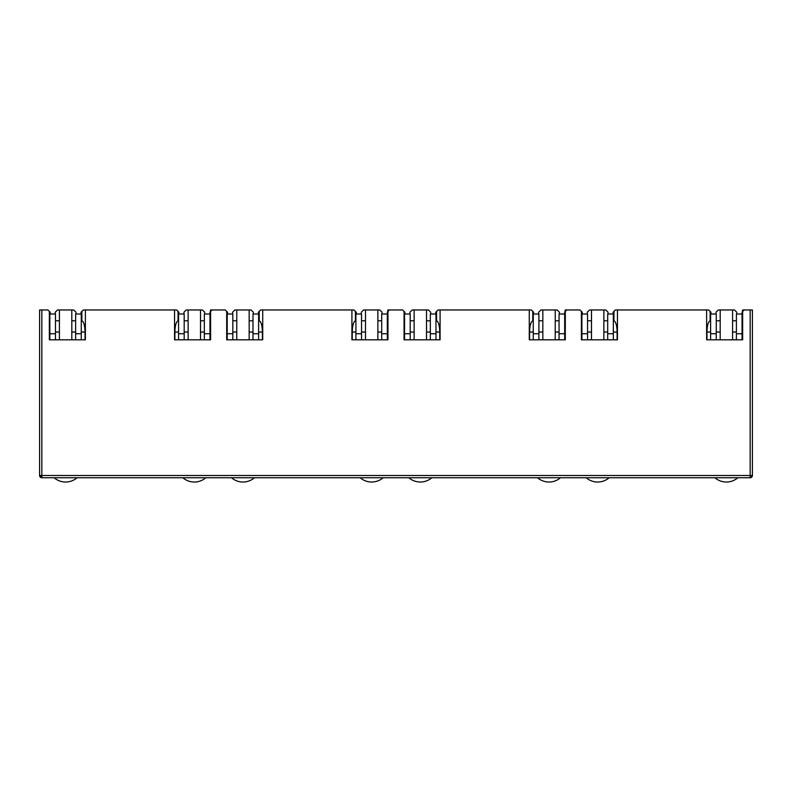 <?xml version="1.0" encoding="UTF-8"?>
<svg xmlns="http://www.w3.org/2000/svg" width="792" height="792" viewBox="0 0 792 792"><rect width="100%" height="100%" fill="white"/><g stroke="black" fill="none" stroke-linecap="round" stroke-linejoin="round"><path stroke-width="1.19" d="M41.847 477.754A2.247 2.247 0 0 1 39.6 475.497L41.847 475.497L41.847 477.754L750.153 477.754A2.247 2.247 0 0 0 752.4 475.497L752.4 309.969L744.064 309.969L742.658 311.375L742.658 339.808L706.622 339.808L706.622 309.969L617.443 309.969L617.443 339.808L581.407 339.808L581.407 311.375L580.001 309.969L566.716 309.969L565.3 311.375L565.3 339.808L529.274 339.808L529.274 309.969L440.085 309.969L440.085 339.808L404.049 339.808L404.049 311.375L402.643 309.969L389.357 309.969L387.951 311.375L387.951 339.808L351.915 339.808L351.915 309.969L262.726 309.969L262.726 339.808L226.7 339.808L226.7 311.375L225.284 309.969L211.999 309.969L210.593 311.375L210.593 339.808L174.557 339.808L174.557 309.969L85.378 309.969L85.378 339.808L49.342 339.808L49.342 311.375L47.936 309.969L41.847 309.969L41.847 475.497L750.153 475.497L750.153 309.969M39.6 475.497L39.6 309.969L41.847 309.969M49.846 332.036L49.342 332.036L49.342 339.808L49.846 339.808L49.846 333.729L55.48 333.729L55.48 314.018L49.846 314.018L49.846 333.729M55.252 314.018L55.252 312.216L57.509 309.969L59.42 309.969L59.42 339.808L55.48 339.808L55.48 333.729M174.557 309.969L176.646 309.969L178.052 311.375L178.052 320.8C176.131 321.809 175.082 325.562 174.893 332.036L174.893 339.808M81.269 332.036L85.041 332.036C84.853 325.562 83.803 321.809 81.883 320.8L81.883 311.375L83.289 309.969L85.378 309.969M204.683 314.018L204.683 312.216L202.425 309.969L200.515 309.969L200.515 339.808L204.346 339.808L204.346 333.729L209.969 333.729L209.969 339.808L210.593 339.808L210.593 332.036L209.969 332.036M227.205 332.036L226.7 332.036L226.7 339.808L227.205 339.808L227.205 333.729L232.828 333.729L232.828 314.018L227.205 314.018L227.205 333.729M232.61 314.018L232.61 312.216L234.858 309.969L236.778 309.969L236.778 339.808L232.828 339.808L232.828 333.729M351.915 309.969L353.994 309.969L355.41 311.375L355.41 320.8C353.489 321.809 352.43 325.562 352.252 332.036L352.252 339.808M258.618 332.036L262.39 332.036C262.211 325.562 261.162 321.809 259.241 320.8L259.241 311.375L260.647 309.969L262.726 309.969M382.041 314.018L382.041 312.216L379.784 309.969L377.873 309.969L377.873 339.808L381.695 339.808L381.695 333.729L387.328 333.729L387.328 339.808L387.951 339.808L387.951 332.036L387.328 332.036M404.554 332.036L404.049 332.036L404.049 339.808L404.554 339.808L404.554 333.729L410.187 333.729L410.187 314.018L404.554 314.018L404.554 333.729M409.959 314.018L409.959 312.216L412.216 309.969L414.127 309.969L414.127 339.808L410.187 339.808L410.187 333.729M529.274 309.969L531.353 309.969L532.759 311.375L532.759 320.8C530.838 321.809 529.789 325.562 529.61 332.036L529.61 339.808M435.976 332.036L439.748 332.036C439.57 325.562 438.511 321.809 436.59 320.8L436.59 311.375L438.006 309.969L440.085 309.969M559.39 314.018L559.39 312.216L557.142 309.969L555.222 309.969L555.222 339.808L559.053 339.808L559.053 333.729L564.686 333.729L564.686 339.808L565.3 339.808L565.3 332.036L564.686 332.036M581.912 332.036L581.407 332.036L581.407 339.808L581.912 339.808L581.912 333.729L587.545 333.729L587.545 314.018L581.912 314.018L581.912 333.729M587.317 314.018L587.317 312.216L589.575 309.969L591.485 309.969L591.485 339.808L587.545 339.808L587.545 333.729M706.622 309.969L708.711 309.969L710.117 311.375L710.117 320.8C708.197 321.809 707.147 325.562 706.959 332.036L706.959 339.808M613.335 332.036L617.107 332.036C616.918 325.562 615.869 321.809 613.948 320.8L613.948 311.375L615.354 309.969L617.443 309.969M736.748 314.018L736.748 312.216L734.491 309.969L732.58 309.969L732.58 339.808L736.412 339.808L736.412 333.729L742.045 333.729L742.045 339.808L742.658 339.808L742.658 332.036L742.045 332.036M751.737 475.497A2.247 1.594 90 0 1 750.153 477.754L750.153 475.497L752.4 475.497L752.4 443.965M59.42 320.78L55.48 320.78L59.42 320.78M49.846 320.78L49.342 320.78L49.846 320.78M81.883 320.78L81.269 320.78L81.883 320.78M75.636 320.78L71.805 320.78L75.636 320.78M49.342 311.375L50.183 312.216L50.183 314.018M85.041 332.036L85.041 339.808M178.893 314.018L178.893 312.216L178.052 311.375M81.883 311.375L81.041 312.216L81.041 314.018M211.999 309.969L210.593 309.969L209.751 314.018M209.969 320.78L210.593 320.78L209.969 320.78M200.515 320.78L204.346 320.78L200.515 320.78M188.13 320.78L184.19 320.78L188.13 320.78M178.556 320.78L178.052 320.78L178.556 320.78M236.778 320.78L232.828 320.78L236.778 320.78M227.205 320.78L226.7 320.78L227.205 320.78M259.241 320.78L258.618 320.78L259.241 320.78M252.995 320.78L249.163 320.78L252.995 320.78M226.7 311.375L227.542 312.216L227.542 314.018M262.39 332.036L262.39 339.808M356.252 314.018L356.252 312.216L355.41 311.375M259.241 311.375L258.39 312.216L258.39 314.018M389.357 309.969L387.951 309.969L387.1 314.018M387.328 320.78L387.951 320.78L387.328 320.78M377.873 320.78L381.695 320.78L377.873 320.78M365.488 320.78L361.538 320.78L365.488 320.78M355.915 320.78L355.41 320.78L355.915 320.78M414.127 320.78L410.187 320.78L414.127 320.78M404.554 320.78L404.049 320.78L404.554 320.78M436.59 320.78L435.976 320.78L436.59 320.78M430.343 320.78L426.512 320.78L430.343 320.78M404.049 311.375L404.9 312.216L404.9 314.018M439.748 332.036L439.748 339.808M533.61 314.018L533.61 312.216L532.759 311.375M436.59 311.375L435.748 312.216L435.748 314.018M566.716 309.969L565.3 309.969L564.458 314.018M564.686 320.78L565.3 320.78L564.686 320.78M555.222 320.78L559.053 320.78L555.222 320.78M542.837 320.78L538.897 320.78L542.837 320.78M533.264 320.78L532.759 320.78L533.264 320.78M591.485 320.78L587.545 320.78L591.485 320.78M581.912 320.78L581.407 320.78L581.912 320.78M613.948 320.78L613.335 320.78L613.948 320.78M607.702 320.78L603.87 320.78L607.702 320.78M581.407 311.375L582.249 312.216L582.249 314.018M617.107 332.036L617.107 339.808M710.959 314.018L710.959 312.216L710.117 311.375M613.948 311.375L613.107 312.216L613.107 314.018M744.064 309.969L742.658 309.969L741.817 314.018M742.045 320.78L742.658 320.78L742.045 320.78M732.58 320.78L736.412 320.78L732.58 320.78M720.195 320.78L716.255 320.78L720.195 320.78M710.622 320.78L710.117 320.78L710.622 320.78M59.42 309.969L73.715 309.969L75.973 312.216L75.973 314.018M188.13 339.808L188.13 309.969L186.209 309.969L183.962 312.216L183.962 314.018M236.778 309.969L251.074 309.969L253.331 312.216L253.331 314.018M365.488 339.808L365.488 309.969L363.568 309.969L361.32 312.216L361.32 314.018M414.127 309.969L428.432 309.969L430.68 312.216L430.68 314.018M542.837 339.808L542.837 309.969L540.926 309.969L538.669 312.216L538.669 314.018M591.485 309.969L605.791 309.969L608.038 312.216L608.038 314.018M720.195 339.808L720.195 309.969L718.285 309.969L716.027 312.216L716.027 314.018M71.805 309.969L71.805 339.808M188.13 309.969L200.515 309.969M249.163 309.969L249.163 339.808M365.488 309.969L377.873 309.969M426.512 309.969L426.512 339.808M542.837 309.969L555.222 309.969M603.87 309.969L603.87 339.808M720.195 309.969L732.58 309.969M77.062 477.754A17.454 17.454 0 0 1 54.163 477.754M75.636 333.729L81.269 333.729L81.269 314.018L75.636 314.018L75.636 339.808M81.269 333.729L81.269 339.808M205.772 477.754A17.454 17.454 0 0 1 182.873 477.754M209.969 333.729L209.969 314.018L204.346 314.018L204.346 333.729M184.19 333.729L184.19 314.018L178.556 314.018L178.556 333.729L184.19 333.729L184.19 339.808M178.556 339.808L178.556 333.729M383.13 477.754A17.454 17.454 0 0 1 360.231 477.754M387.328 333.729L387.328 314.018L381.695 314.018L381.695 333.729M361.538 333.729L361.538 314.018L355.915 314.018L355.915 333.729L361.538 333.729L361.538 339.808M355.915 339.808L355.915 333.729M560.479 477.754A17.454 17.454 0 0 1 537.58 477.754M564.686 333.729L564.686 314.018L559.053 314.018L559.053 333.729M538.897 333.729L538.897 314.018L533.264 314.018L533.264 333.729L538.897 333.729L538.897 339.808M533.264 339.808L533.264 333.729M737.837 477.754A17.454 17.454 0 0 1 714.938 477.754M742.045 333.729L742.045 314.018L736.412 314.018L736.412 333.729M716.255 333.729L716.255 314.018L710.622 314.018L710.622 333.729L716.255 333.729L716.255 339.808M710.622 339.808L710.622 333.729M254.42 477.754A17.454 17.454 0 0 1 231.521 477.754M252.995 333.729L258.618 333.729L258.618 314.018L252.995 314.018L252.995 339.808M258.618 333.729L258.618 339.808M431.769 477.754A17.454 17.454 0 0 1 408.87 477.754M430.343 333.729L435.976 333.729L435.976 314.018L430.343 314.018L430.343 339.808M435.976 333.729L435.976 339.808M609.127 477.754A17.454 17.454 0 0 1 586.228 477.754M607.702 333.729L613.335 333.729L613.335 314.018L607.702 314.018L607.702 339.808M613.335 333.729L613.335 339.808M40.263 477.091L41.847 475.497M55.48 332.036L59.42 332.036M71.805 332.036L75.636 332.036M188.13 332.036L184.19 332.036M178.556 332.036L174.893 332.036M204.346 332.036L200.515 332.036M232.828 332.036L236.778 332.036M249.163 332.036L252.995 332.036M365.488 332.036L361.538 332.036M355.915 332.036L352.252 332.036M381.695 332.036L377.873 332.036M410.187 332.036L414.127 332.036M426.512 332.036L430.343 332.036M542.837 332.036L538.897 332.036M533.264 332.036L529.61 332.036M559.053 332.036L555.222 332.036M587.545 332.036L591.485 332.036M603.87 332.036L607.702 332.036M720.195 332.036L716.255 332.036M710.622 332.036L706.959 332.036M736.412 332.036L732.58 332.036"/></g></svg>
